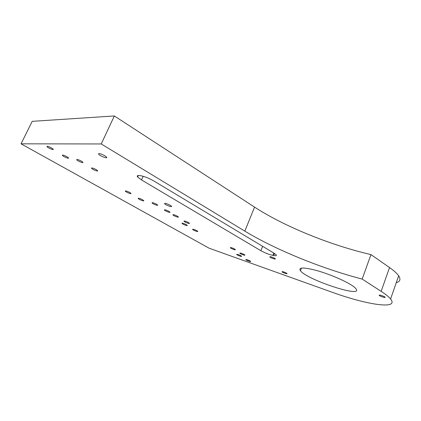 <?xml version="1.0" encoding="UTF-8"?>
<svg xmlns="http://www.w3.org/2000/svg" width="421" height="421" viewBox="0 0 421 421"><rect width="100%" height="100%" fill="white"/><g stroke="black" fill="none" stroke-linecap="round" stroke-linejoin="round"><path stroke-width="0.63" d="M21.05 143.824L101.24 143.956L244.822 231.134C275.192 249.564 321.544 268.519 362.165 279.07L381.152 291.348C385.731 294.321 388.872 296.868 390.583 298.989C399.592 310.019 366.307 304.709 331.727 292.09L209.121 248.211L21.05 143.824L32.201 121.343L114.338 115.959L254.558 207.116C284.27 226.414 330.296 245.206 370.975 254.584L389.53 267.546C394.003 270.692 397.045 273.44 398.655 275.787C400.939 279.302 400.134 281.607 396.245 282.707M351.009 284.822C353.398 286.322 355.024 287.606 355.882 288.664C364.107 298.678 306.604 279.686 300.41 270.698C298.247 267.277 303.409 267.151 315.892 270.308C327.764 273.545 343.252 279.944 351.009 284.822M66.907 156.691L68.465 157.822C69.675 159.217 63.329 156.723 62.403 155.444C62.35 154.733 63.85 155.149 66.907 156.691M51.52 147.929L53.178 149.139C54.425 150.581 47.952 148.008 46.984 146.676C46.91 145.94 48.42 146.361 51.52 147.929M142.556 199.754L143.682 200.57C144.692 201.727 138.941 199.575 138.188 198.517C138.277 197.944 139.735 198.354 142.556 199.754M168.868 211.3L169.889 212.047C170.884 213.179 165.174 211.089 164.432 210.053C164.564 209.484 166.042 209.9 168.868 211.3M188.429 222.52L189.361 223.204C190.308 224.272 184.724 222.256 184.03 221.272C184.198 220.746 185.666 221.162 188.429 222.52M196.823 230.645L197.702 231.282C198.58 232.271 193.197 230.319 192.555 229.413C192.75 228.94 194.17 229.35 196.823 230.645M240.854 255.71L241.559 256.221C242.338 257.089 237.223 255.268 236.676 254.479C236.955 254.084 238.344 254.495 240.854 255.71M249.963 260.894L250.637 261.383C251.395 262.23 246.338 260.431 245.806 259.668C246.101 259.289 247.485 259.699 249.963 260.894M129.705 192.439L130.899 193.302C131.941 194.497 126.095 192.297 125.311 191.202C125.379 190.602 126.842 191.013 129.705 192.439M244.122 254.468L244.833 254.984C245.643 255.889 240.407 254.042 239.833 253.221C240.112 252.8 241.543 253.216 244.122 254.468M234.597 249L235.339 249.542C236.17 250.479 230.882 248.606 230.287 247.753C230.55 247.316 231.987 247.732 234.597 249M186.271 224.64L187.192 225.303C188.098 226.33 182.646 224.34 181.983 223.409C182.156 222.914 183.588 223.325 186.271 224.64M177.336 216.157L178.32 216.873C179.293 217.978 173.636 215.92 172.915 214.91C173.063 214.357 174.536 214.773 177.336 216.157M156.501 204.206L157.586 205.001C158.612 206.169 152.812 204.038 152.044 202.959C152.149 202.369 153.639 202.785 156.501 204.206M81.327 161.085L82.832 162.185C84.063 163.606 77.68 161.138 76.733 159.827C76.69 159.096 78.222 159.512 81.327 161.085M96.12 169.568L97.53 170.6C98.719 171.973 92.462 169.579 91.546 168.316C91.536 167.611 93.057 168.026 96.12 169.568M286.401 273.076L286.996 273.513C287.78 274.387 282.544 272.582 281.996 271.792C282.354 271.403 283.822 271.834 286.401 273.076M384.689 296.831L385.115 297.173C386.068 298.236 379.837 296.31 379.163 295.342C379.758 294.837 381.6 295.337 384.689 296.831M104.755 155.707L106.571 157.091C108.334 159.143 99.987 156.086 98.588 154.17C98.472 153.028 100.53 153.539 104.755 155.707M170.158 205.248L171.431 206.195C172.736 207.685 165.553 205.101 164.569 203.727C164.7 202.948 166.563 203.459 170.158 205.248M274.576 258.252L275.245 258.757C276.16 259.783 270.508 257.873 269.845 256.936C270.177 256.436 271.75 256.873 274.576 258.252M143.182 176.278L141.535 179.946L260.878 250.711C264.772 252.879 268.761 254.426 272.84 255.358L273.666 255.521C275.971 255.936 276.808 255.7 276.181 254.81L274.118 253.231L153.823 180.962C148.466 177.936 143.782 176.141 139.772 175.578L139.009 175.52C137.288 175.431 136.841 175.92 137.656 176.999L138.33 175.51M141.535 179.946L137.656 176.999M362.165 279.07L370.975 254.584M101.24 143.956L114.338 115.959M137.457 175.746L137.257 176.189M381.152 291.348L389.53 267.546M244.822 231.134L254.558 207.116M274.476 253.458L273.666 255.521M273.761 253.016L272.84 255.358M262.62 246.327L260.878 250.711M138.235 175.515L137.604 176.925M390.583 298.989L398.655 275.787M300.41 270.698L301.404 268.088M164.753 203.301L164.569 203.727M98.898 153.502L98.588 154.17M379.263 295.068L379.163 295.342M269.956 256.663L269.845 256.936M47.184 146.271L46.984 146.676M76.927 159.422L76.733 159.827M125.458 190.876L125.311 191.202M182.098 223.141L181.983 223.409M184.151 220.988L184.03 221.272M173.042 214.615L172.915 214.91M164.564 209.747L164.432 210.053M152.186 202.638L152.044 202.959M138.325 198.207L138.188 198.517M91.731 167.926L91.546 168.316M62.587 155.049L62.403 155.444"/></g></svg>
